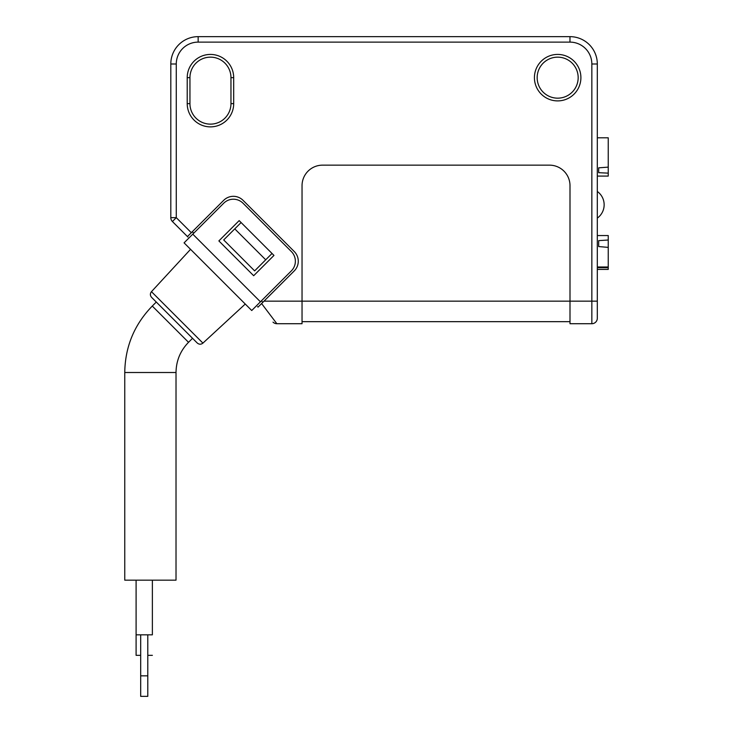 <?xml version="1.0" encoding="UTF-8"?>
<svg xmlns="http://www.w3.org/2000/svg" width="733" height="733" viewBox="0 0 733 733"><rect width="100%" height="100%" fill="white"/><g stroke="black" fill="none" stroke-linecap="round" stroke-linejoin="round"><path stroke-width="1.1" d="M152.372 580.16L152.372 634.833L136.1 634.833L136.1 580.16L136.1 655.339L140.681 655.339L140.681 696.35L147.791 696.35L147.791 675.844L140.681 675.844L140.681 634.833M147.791 655.339L152.372 655.339M124.757 372.511L176.021 372.511L176.021 580.16L124.757 580.16L124.757 372.511C125.132 346.718 134.313 324.563 152.281 306.055L156.285 302.051M245.262 304.039L202.922 343.117C201.025 344.602 199.138 344.556 197.241 343.007L151.584 297.351C150.027 295.491 149.99 293.594 151.465 291.67L190.553 249.33M597.313 218.113A16.401 16.401 0 0 0 597.313 191.469M597.313 301.162L597.313 312.78L597.313 301.162L569.999 301.162L569.999 323.72L591.843 323.72A5.47 5.47 0 0 0 597.313 318.25L597.313 63.991L591.843 63.991L591.843 323.72A5.47 5.47 0 0 0 597.313 318.25M598.678 246.554L598.678 240.635L598.678 246.554L608.243 247.387L608.243 269.405L597.313 269.405M597.313 235.55L608.243 235.55L608.243 240.012L598.678 240.635M608.243 240.012L608.243 247.387M598.678 167.839L598.678 172.676L598.678 167.839L608.243 167.133L608.243 176.085L597.313 176.085M598.678 172.676L608.243 173.144M608.243 167.133L608.243 137.804L597.313 137.804M258.254 306.889L261.599 303.554L276.872 323.72L302.042 323.72L302.042 185.66A20.506 20.506 0 0 1 322.547 165.154L549.493 165.154A20.506 20.506 0 0 1 569.999 185.66L569.999 301.162L263.99 301.162L261.599 303.554L294.272 270.88A13.67 13.67 0 0 0 294.272 251.547L243.035 200.32A13.67 13.67 0 0 0 223.702 200.32L191.322 232.7L176.277 217.655L172.411 221.522L187.456 236.567L191.322 232.7M241.102 222.548L223.702 239.948L254.635 270.88L272.035 253.481M234.78 228.879L265.712 259.803M258.025 307.127L257.54 306.651M302.042 321.668L569.999 321.668M230.959 103.628L230.959 77.661A20.506 20.506 0 0 0 210.453 57.156A20.506 20.506 0 0 0 189.948 77.661L189.948 103.628A20.506 20.506 0 0 0 210.453 124.134A20.506 20.506 0 0 0 230.959 103.628L233.69 103.628L233.69 77.661A23.236 23.236 0 0 0 210.453 54.425A23.236 23.236 0 0 0 187.217 77.661L187.217 103.628A23.236 23.236 0 0 0 210.453 126.873A23.236 23.236 0 0 0 233.69 103.628M591.843 63.991A21.871 21.871 0 0 0 569.972 42.12L569.972 36.65A27.341 27.341 0 0 1 597.313 63.991A27.341 27.341 0 0 0 569.972 36.65L198.148 36.65A27.341 27.341 0 0 0 170.807 63.991L170.807 217.655L176.277 217.655L176.277 63.991A21.871 21.871 0 0 1 198.148 42.12L198.148 36.65A27.341 27.341 0 0 0 170.807 63.991L170.807 217.655A5.47 5.47 0 0 0 172.411 221.522L187.941 237.052M557.666 98.167A20.506 20.506 0 0 0 575.423 67.409A20.506 20.506 0 0 0 539.909 67.409A20.506 20.506 0 0 0 557.666 98.167M557.666 100.897A23.236 23.236 0 0 0 577.787 66.043A23.236 23.236 0 0 0 537.536 66.043A23.236 23.236 0 0 0 557.666 100.897M276.872 323.72A5.47 5.47 0 0 1 273.006 322.117A5.47 5.47 0 0 0 276.872 323.72M192.779 234.148L260.435 301.813L291.368 270.88A13.67 13.67 0 0 0 291.368 251.547L243.035 203.224A13.67 13.67 0 0 0 223.702 203.224L184.075 242.852L190.36 249.138M260.435 301.813L251.74 310.517L184.075 242.852M239.169 220.615L218.874 240.919L253.673 275.718L273.968 255.414L239.169 220.615M176.021 372.511C176.186 360.792 180.364 350.722 188.528 342.311L152.281 306.055M202.922 343.117L151.465 291.67M597.313 267.682L608.243 267.682M192.293 231.738L193.741 233.186M261.406 300.851L262.854 302.298M230.959 77.661L233.69 77.661M189.948 77.661L187.217 77.661M569.972 42.12L198.148 42.12M189.948 103.628L187.217 103.628M170.807 63.991L176.277 63.991M147.791 634.833L147.791 675.844M188.528 342.311L192.532 338.307M597.313 266.986L608.243 266.986"/></g></svg>
